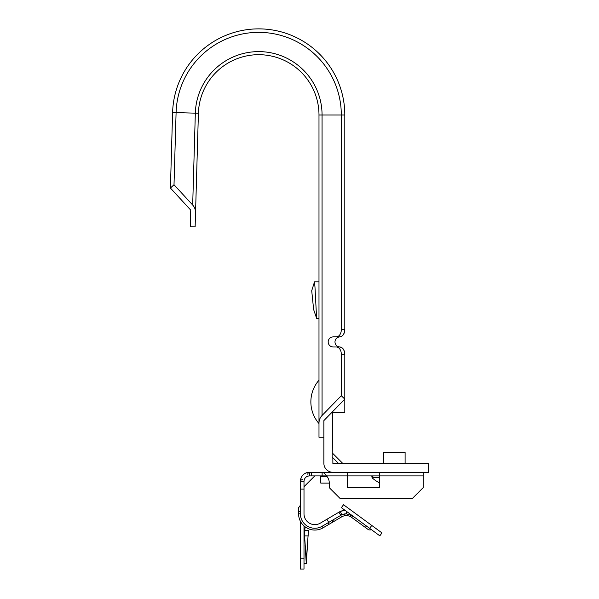 <?xml version="1.0" encoding="UTF-8"?>
<svg xmlns="http://www.w3.org/2000/svg" width="599" height="599" viewBox="0 0 599 599"><rect width="100%" height="100%" fill="white"/><g stroke="black" fill="none" stroke-linecap="round" stroke-linejoin="round"><path stroke-width="0.9" d="M332.527 453.188L342.95 463.611L332.527 453.188M347.33 475.898L347.33 472.282L379.466 472.282L379.466 475.898L347.33 475.891L379.466 475.898L379.466 487.451L347.33 487.451L347.33 475.898L326.515 475.898A10.468 10.468 0 0 1 329.278 482.981L329.278 487.683L340.112 498.51L412.329 498.51L423.156 487.683L423.156 472.282L428.577 472.282L428.577 463.611L332.887 463.611L332.527 411.73M332.527 412.704L344.807 412.704L344.807 399.136L341.31 395.729L322.06 415.481C320.053 417.6 319.027 420.124 318.99 423.044L318.99 437.255L323.864 437.255L323.864 420.618L323.864 463.252A9.03 9.03 0 0 0 332.887 472.282M329.278 483.116L320.794 483.116L320.794 476.609A0.719 0.719 0 0 0 320.068 475.891M372.054 477.695L379.466 477.695L373.544 477.231L379.466 477.231M423.156 472.282L322.12 472.282C323.587 472.491 325.047 473.697 326.515 475.898L309.421 475.891C306.149 476.235 304.344 478.039 304 481.304L304 513.807A10.834 10.834 0 0 0 320.33 523.137L338.922 512.19L340.749 515.305A10.834 10.834 0 0 1 346.394 513.807L352.654 515.904A10.834 10.834 0 0 0 352.414 515.732M304 525.915L304 569.05L300.391 569.05L300.391 558.216L304 558.216L304 527.487L305.722 552.675L306.291 555.692L306.868 552.78L308.455 530.414L304.839 530.414L304.741 535.985M322.12 475.891L322.12 472.282L309.421 472.282C304 472.708 300.998 475.718 300.391 481.304L304 481.304C304.389 477.92 306.194 476.115 309.421 475.891L309.413 472.282A9.03 9.03 0 0 0 300.391 481.304L300.391 513.807A14.443 14.443 0 0 0 322.165 526.251L341.774 514.773L340.284 511.479L344.949 510.251A14.443 14.443 0 0 0 338.922 512.19L340.284 511.479M347.33 487.451L379.466 487.451M352.654 515.904L351.583 517.356L368.572 529.816L351.583 517.356A9.03 9.03 0 0 0 341.67 516.862L323.078 527.809A16.248 16.248 0 0 1 298.587 513.807L298.587 507.667L298.587 511.636L300.391 511.636M371.769 525.443L343.526 504.732L341.393 507.645L369.635 528.355L371.769 525.443L381.967 532.915L379.826 535.828L381.967 532.915M369.635 528.355L379.826 535.828M302.023 476.123L303.072 474.887L302.031 476.123M301.095 477.815L300.9 478.316L301.095 477.815M309.421 472.282A3.609 1.939 90 0 0 307.706 474.183M300.391 481.304L300.391 481.304A3.609 1.939 0 0 1 302.293 479.597M300.586 479.425L301.08 477.852M302.667 475.314L303.087 474.872M304.457 473.764L305.939 472.978M304 486.695L314.804 475.891M328.829 524.424L332.25 522.403L328.829 524.424L327.908 522.867M308.38 535.888L304.764 535.888M306.134 527.524L304.973 527.524L304.839 530.414M304.981 527.524L306.074 527.487M304.487 531.313L304.973 527.487L306.785 527.487M305.146 545.509L306.291 563.666L307.437 545.652M341.774 514.773L346.394 513.807L346.432 511.336M326.904 519.266L328.731 522.38M300.391 558.216L300.391 521.25M304 489.098L300.391 489.098M314.834 524.634A10.834 10.834 0 0 1 304 513.807A10.834 10.834 0 0 0 320.33 523.137M405.104 463.611L405.104 452.417L383.442 452.417L383.442 463.611M341.692 347.532L339.813 346.986C342.845 347.442 344.515 349.853 344.807 354.204L344.807 399.136L323.864 420.618M344.447 332.318L344.807 329.652C344.507 334.01 342.845 336.413 339.813 336.878L336.271 336.87A7.218 5.039 -90 0 0 341.31 329.652L344.807 329.652L344.807 114.986A86.121 86.121 0 0 0 259.929 28.879A86.121 86.121 0 0 0 172.602 112.507L170.423 188.034L174.01 184.732L192.683 205.03L195.334 113.159A63.374 63.374 0 0 1 259.599 51.619A63.374 63.374 0 0 1 322.06 114.986L322.06 415.481M339.64 336.87A7.218 5.039 -90 0 0 344.687 329.652M339.64 346.986A7.218 5.039 90 0 1 344.687 354.204L341.31 354.204A7.218 5.039 -90 0 0 336.271 346.986L339.813 346.986C336.87 346.634 335.253 344.949 334.946 341.932C335.253 338.914 336.87 337.222 339.813 336.878M336.271 346.986L333.066 346.986C330.094 346.664 328.454 344.979 328.14 341.932C328.454 338.877 330.094 337.192 333.066 336.87L336.271 336.87M314.123 283.072L311.72 290.732L313.636 309.548L316.609 318.331L314.977 287.018L314.497 281.815L314.123 283.072M318.99 423.044L318.99 114.986A60.304 60.304 0 0 0 259.554 54.696A60.304 60.304 0 0 0 198.411 113.248L196.173 190.789M170.423 188.034L190.737 210.114L190.257 226.744L195.132 226.886L195.544 212.675C195.581 209.755 194.63 207.209 192.683 205.03M197.827 133.405L195.544 212.675M344.807 114.986L341.31 114.986A82.625 82.625 0 0 0 259.876 32.368A82.625 82.625 0 0 0 176.091 112.605L174.01 184.732M318.99 318.458L316.609 318.331M318.99 281.815L318.99 318.458L318.99 281.815L314.497 281.815M318.99 233.962L318.99 208.692M341.31 354.204L341.31 395.729M318.99 114.986L341.31 114.986L341.31 329.652M332.527 457.426L338.72 463.611M327.114 476.609L320.794 476.609M300.391 513.807L298.587 513.807M323.078 527.809L322.165 526.251M341.67 516.862L340.749 515.305M365.368 527.464L366.438 526.004M423.156 475.898L379.466 475.898M311.405 475.891L311.405 472.282M198.411 113.248L172.602 112.507M318.99 380.178A33.02 33.02 0 0 0 318.99 423.56M373.544 477.231L371.17 475.898M298.587 507.667L300.211 505.87M299.829 505.945L299.395 506.155M332.887 519.932C333.411 520.007 333.201 520.831 332.25 522.403M371.095 529.426C371.245 529.928 370.407 530.055 368.572 529.816M306.299 563.666L304 563.666M371.979 477.695A33.02 33.02 0 0 0 379.466 482.854"/></g></svg>
